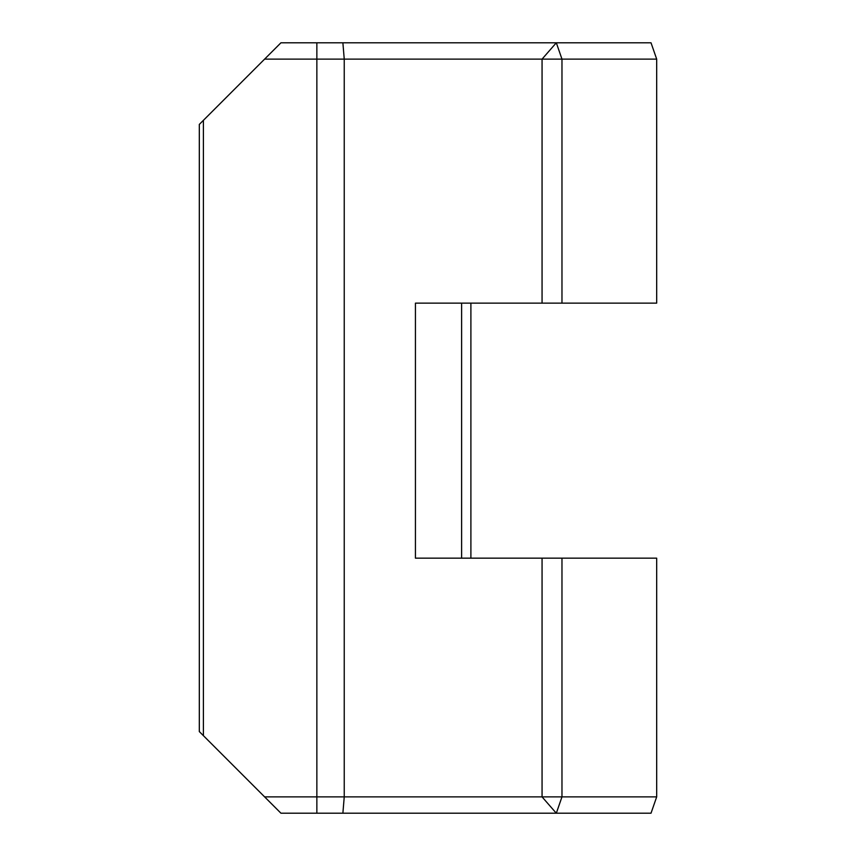 <?xml version="1.0" encoding="UTF-8"?>
<svg xmlns="http://www.w3.org/2000/svg" width="856" height="856" viewBox="0 0 856 856"><rect width="100%" height="100%" fill="white"/><g stroke="black" fill="none" stroke-linecap="round" stroke-linejoin="round"><path stroke-width="1.28" d="M264.611 796.883L280.939 813.2L264.611 796.883L656.68 796.883L651.02 813.2L280.939 813.2L203.396 735.657L203.396 120.343L199.32 124.409L199.32 731.591L203.396 735.657M470.896 303.142L470.896 558.165M656.68 796.883L656.68 558.165L415.438 558.165L415.438 303.142L542.062 303.142L542.062 59.118L264.611 59.118L203.396 120.343M542.062 303.142L656.68 303.142L656.68 59.118L542.062 59.118L556.293 42.8L651.02 42.8L656.68 59.118M280.939 42.8L264.611 59.118L280.939 42.8L556.293 42.8M561.975 303.142L561.975 59.118L556.325 42.8M556.293 813.2L542.062 796.883L542.062 558.165M342.882 813.2L344.24 796.883L344.24 59.118L342.882 42.8M556.325 813.2L561.975 796.883L561.975 558.165M316.859 813.2L316.859 42.8M461.619 303.142L461.619 558.165"/></g></svg>
